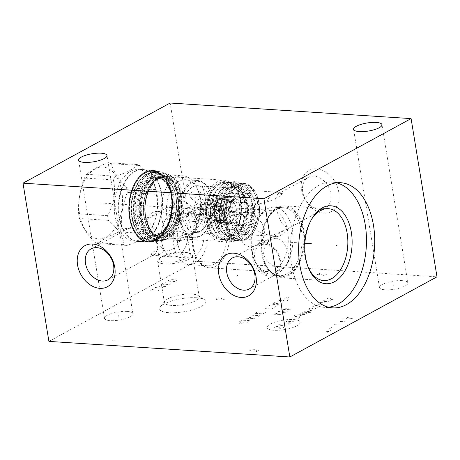 <?xml version="1.0" encoding="UTF-8"?>
<svg xmlns="http://www.w3.org/2000/svg" width="460" height="460" viewBox="0 0 460 460"><rect width="100%" height="100%" fill="white"/><g stroke="black" fill="none" stroke-linecap="round" stroke-linejoin="round"><path stroke-width="0.34" stroke-dasharray="2.3 1.72" d="M48.909 341.4L196.075 261.245L170.16 103.017M145.785 239.66A36.093 21.821 93.7 0 0 162.052 205.344A36.093 21.821 93.7 0 0 148.396 171.252A36.093 21.821 93.7 0 0 134.602 171.356A36.093 21.821 93.7 0 0 118.795 215.539A36.093 21.821 93.7 0 0 143.917 240.54A36.093 21.821 93.7 0 0 145.785 239.66M196.075 261.245L437 276.828M301.553 189.79A23.414 17.422 -118.6 0 0 323.788 213.147A23.414 17.422 -118.6 0 0 338.773 192.199A23.414 17.422 -118.6 0 0 316.537 168.843A23.414 17.422 -118.6 0 0 301.553 189.79M196.443 297.735A23.414 6.653 -9.3 0 0 160.321 306.883A23.414 6.653 -9.3 0 0 168.969 312.697A23.414 6.653 -9.3 0 0 196.541 308.534A23.414 6.653 -9.3 0 0 204.453 299.661A23.414 6.653 -9.3 0 0 196.443 297.735M402.12 280.64A14.381 4.088 -9.3 0 0 386.986 282.589A14.381 4.088 -9.3 0 0 379.488 287.558A14.381 4.088 -9.3 0 0 385.244 289.829A14.381 4.088 -9.3 0 0 400.378 287.88A14.381 4.088 -9.3 0 0 407.876 282.911A14.381 4.088 -9.3 0 0 402.12 280.64M127.138 311.426A14.381 4.088 -9.3 0 0 112.004 313.381A14.381 4.088 -9.3 0 0 104.506 318.349A14.381 4.088 -9.3 0 0 110.262 320.62A14.381 4.088 -9.3 0 0 125.396 318.665A14.381 4.088 -9.3 0 0 132.894 313.697A14.381 4.088 -9.3 0 0 127.138 311.426M328.538 307.24A62.709 37.915 -86.3 0 1 324.392 307.343A62.709 37.915 -86.3 0 1 291.646 264.805A62.709 37.915 93.7 0 1 332.488 182.183A62.709 37.915 93.7 0 1 336.582 182.821M308.47 267.921A35.995 21.764 -86.3 0 1 308.016 266.926A35.995 21.764 -86.3 0 1 304.894 256.111A35.995 21.764 93.7 0 1 311.041 220.156L312.196 218.241M311.615 219.236A35.995 21.764 93.7 0 0 311.041 220.156M275.764 238.263L270.296 239.551L264.764 245.462L263.62 253.443C264.316 261.096 274.465 267.967 280.623 267.933L285.292 267.082L288.523 262.424L288.546 255.053C287.575 247.549 282.083 238.142 275.764 238.263M303.83 230.305A35.995 21.764 93.7 0 0 285.033 205.884A35.995 21.764 93.7 0 0 261.596 253.31A35.995 21.764 -86.3 0 0 280.387 277.731A35.995 21.764 -86.3 0 0 303.83 230.305M269.635 273.918A15.68 11.667 61.4 0 1 255.576 261.527A15.68 11.667 61.4 0 1 259.71 245.312A15.68 11.667 61.4 0 1 264.776 244.248A15.68 11.667 61.4 0 1 278.84 256.634A15.68 11.667 61.4 0 1 274.706 272.849A15.68 11.667 61.4 0 1 269.635 273.918M303.192 230.655A34.908 21.108 -86.3 0 1 295.268 268.433A34.908 21.108 -86.3 0 1 271.457 272.527A34.908 21.108 -86.3 0 1 262.234 252.965A34.908 21.108 93.7 0 1 275.505 209.898A34.908 21.108 93.7 0 1 303.192 230.655M274.482 210.623A34.028 20.573 93.7 0 1 283.699 207.77A34.028 20.573 93.7 0 1 301.467 230.857A34.028 20.573 -86.3 0 1 279.306 275.689A34.028 20.573 -86.3 0 1 270.532 271.676A34.028 20.573 -86.3 0 1 261.539 252.603A34.028 20.573 93.7 0 1 274.482 210.623L275.505 209.898M292.307 230.264A34.028 20.573 93.7 0 0 274.539 207.178A34.028 20.573 93.7 0 0 258.186 218.023A34.028 20.573 93.7 0 0 252.379 252.011A34.028 20.573 -86.3 0 0 255.329 262.24A34.028 20.573 -86.3 0 0 270.147 275.097A34.028 20.573 -86.3 0 0 292.307 230.264M256.921 220.121A30.688 18.555 93.7 0 1 271.664 210.341A30.688 18.555 93.7 0 1 287.69 231.161A30.688 18.555 -86.3 0 1 267.703 271.59A30.688 18.555 -86.3 0 1 254.345 259.992A30.688 18.555 -86.3 0 1 251.683 250.769A30.688 18.555 93.7 0 1 256.921 220.121L258.186 218.023M236.779 227.867L236.572 219.805L239.735 214.711L245.398 213.911L253.247 216.16L261.142 221.996L264.822 229.684L263.402 238.636L256.611 245.697L249.671 247.192L243.645 243.955L239.085 236.302L236.779 227.867M229.068 227.367A30.688 18.555 93.7 0 0 213.043 206.552A30.688 18.555 93.7 0 0 198.3 216.327A30.688 18.555 93.7 0 0 193.062 246.98A30.688 18.555 -86.3 0 0 195.724 256.203A30.688 18.555 -86.3 0 0 209.087 267.795A30.688 18.555 -86.3 0 0 229.068 227.367M282.371 193.395L277.817 193.97L275.655 198.737L276.218 206.385C277.046 213.963 282.135 227.993 287.839 226.786C285.487 229.592 280.243 232.449 272.113 235.347C269.249 235.508 264.799 234.232 258.761 231.529C253.627 228.401 250.775 224.739 250.217 220.547L251.81 211.726L259.791 203.791L266.645 201.963C274.856 199.531 280.094 196.673 282.371 193.395A22.16 13.397 93.7 0 0 278.674 192.263A22.16 13.397 93.7 0 0 273.809 193.407A22.16 13.397 -86.3 0 0 266.645 201.963M325.22 208.334A17.641 13.127 -118.6 0 1 302.755 191.929A17.641 13.127 61.4 0 1 308.338 177.347A17.641 13.127 61.4 0 1 330.803 193.746A17.641 13.127 -118.6 0 1 325.22 208.334L256.611 245.697M241.184 234.243A22.16 13.397 93.7 0 0 246.048 233.099A22.16 13.397 93.7 0 0 256.019 208.972A22.16 13.397 93.7 0 0 244.041 190.02A22.16 13.397 93.7 0 0 239.183 191.17A22.16 13.397 93.7 0 0 229.206 215.291A22.16 13.397 93.7 0 0 241.184 234.243L275.81 236.486A22.16 13.397 -86.3 0 0 280.675 235.336A22.16 13.397 93.7 0 0 287.839 226.786M197.587 217.511A28.807 17.417 93.7 0 1 211.427 208.334A28.807 17.417 93.7 0 1 226.469 227.873A28.807 17.417 -86.3 0 1 207.713 265.822A28.807 17.417 -86.3 0 1 195.166 254.938A28.807 17.417 -86.3 0 1 192.671 246.284A28.807 17.417 93.7 0 1 197.587 217.511L198.3 216.327M207.558 226.653A28.807 17.417 93.7 0 0 192.521 207.109A28.807 17.417 93.7 0 0 173.759 245.059A28.807 17.417 -86.3 0 0 188.801 264.598A28.807 17.417 -86.3 0 0 207.558 226.653M192.096 213.704A22.201 13.42 93.7 0 1 203.682 228.764A22.201 13.42 -86.3 0 1 189.227 258.008A22.201 13.42 -86.3 0 1 177.635 242.949A22.201 13.42 93.7 0 1 192.096 213.704L176.14 212.669A22.201 13.42 93.7 0 0 161.684 241.92A22.201 13.42 -86.3 0 0 173.276 256.979A22.201 13.42 -86.3 0 0 187.732 227.729A22.201 13.42 93.7 0 0 176.14 212.669M161.69 241.902A22.16 13.397 -86.3 0 1 176.123 212.71A22.16 13.397 -86.3 0 1 187.691 227.74A22.16 13.397 -86.3 0 1 173.259 256.933A22.16 13.397 -86.3 0 1 161.69 241.902M162 247.618C156.814 249.355 153.088 251.683 150.834 254.587L155.394 254.012L157.556 249.245L156.992 241.598C156.158 234.025 151.087 220.001 145.371 221.202C147.723 218.391 152.967 215.533 161.098 212.635C163.973 212.48 168.423 213.756 174.449 216.459C179.584 219.587 182.436 223.249 182.988 227.435C183.477 230.19 182.977 233.07 181.487 236.083C178.371 246.692 172.46 251.574 163.766 250.729L162 247.618L158.418 245.496L156.262 240.724L157.688 233.623L162.426 232.76L181.683 237.785L186.265 237.199L187.203 235.658L184.805 234.117L181.487 236.083M161.098 212.635A22.16 13.397 93.7 0 0 157.395 211.502A22.16 13.397 93.7 0 0 145.371 221.202M182.948 200.732L190.791 205.482L195.632 216.361L196.822 226.653L193.476 233.272L188.416 234.123L177.962 230.788L169.464 221.904L169.021 211.203L176.6 202.285L182.948 200.732M226.964 239.85A30.688 18.555 -86.3 0 1 220.231 241.437A30.688 18.555 -86.3 0 1 203.642 215.194A30.688 18.555 -86.3 0 1 217.453 181.78A30.688 18.555 93.7 0 1 224.192 180.193A30.688 18.555 93.7 0 1 237.55 191.785A30.688 18.555 93.7 0 1 234.974 231.662A30.688 18.555 93.7 0 1 226.964 239.85M165.571 176.398A30.688 18.555 93.7 0 1 178.934 187.996A30.688 18.555 93.7 0 1 176.352 227.867A30.688 18.555 93.7 0 1 168.343 236.06A30.688 18.555 -86.3 0 1 161.609 237.647A30.688 18.555 -86.3 0 1 145.021 211.399A30.688 18.555 -86.3 0 1 158.832 177.986A30.688 18.555 93.7 0 1 165.571 176.398L224.192 180.193M166.204 239.05A34.028 20.573 93.7 0 0 175.087 229.971A34.028 20.573 93.7 0 0 177.945 185.748A34.028 20.573 93.7 0 0 163.127 172.891A34.028 20.573 93.7 0 0 155.658 174.65A34.028 20.573 -86.3 0 0 140.34 211.703A34.028 20.573 -86.3 0 0 158.734 240.81A34.028 20.573 -86.3 0 0 166.204 239.05M153.968 172.299A34.028 20.573 93.7 0 1 162.742 176.318A34.028 20.573 93.7 0 1 172.304 207.586A34.028 20.573 93.7 0 1 158.798 237.366A34.028 20.573 93.7 0 1 157.044 238.458A34.028 20.573 -86.3 0 1 149.575 240.218A34.028 20.573 -86.3 0 1 131.18 211.111A34.028 20.573 -86.3 0 1 146.498 174.058A34.028 20.573 93.7 0 1 153.968 172.299L163.127 172.891M155.974 239.211A34.908 21.108 93.7 0 0 157.768 238.09A34.908 21.108 93.7 0 0 171.626 207.54A34.908 21.108 93.7 0 0 161.816 175.467A34.908 21.108 93.7 0 0 145.153 173.15A34.908 21.108 -86.3 0 0 130.082 217.338A34.908 21.108 -86.3 0 0 155.974 239.211M156.141 240.241A35.995 21.764 -86.3 0 1 148.241 242.104A35.995 21.764 -86.3 0 1 128.783 211.312A35.995 21.764 -86.3 0 1 144.986 172.12A35.995 21.764 93.7 0 1 152.887 170.257A35.995 21.764 93.7 0 1 172.345 201.049A35.995 21.764 93.7 0 1 156.141 240.241M246.41 239.344A28.807 17.417 93.7 0 0 253.931 231.656A28.807 17.417 93.7 0 0 256.352 194.229A28.807 17.417 93.7 0 0 243.806 183.344A28.807 17.417 93.7 0 0 237.486 184.834A28.807 17.417 -86.3 0 0 224.52 216.2A28.807 17.417 -86.3 0 0 240.091 240.839A28.807 17.417 -86.3 0 0 246.41 239.344M256.599 194.793A27.968 16.911 93.7 0 1 254.248 231.133A27.968 16.911 93.7 0 1 246.945 238.596A27.968 16.911 -86.3 0 1 226.205 221.07A27.968 16.911 -86.3 0 1 238.28 185.667A27.968 16.911 93.7 0 1 256.599 194.793L256.352 194.229M275.81 236.486A22.16 13.397 -86.3 0 1 272.113 235.347M184.034 252.143A15.68 4.456 -9.3 0 0 161.19 257.071A15.68 4.456 -9.3 0 0 159.361 259.681A15.68 4.456 -9.3 0 0 165.64 262.16A15.68 4.456 -9.3 0 0 182.137 260.032A15.68 4.456 -9.3 0 0 190.308 254.616A15.68 4.456 -9.3 0 0 187.743 252.718A15.68 4.456 -9.3 0 0 184.034 252.143M163.766 250.729A22.16 13.397 -86.3 0 1 154.537 255.725A22.16 13.397 -86.3 0 1 150.834 254.587M185.363 252.586A17.641 5.014 170.7 0 1 189.537 253.236A17.641 5.014 170.7 0 1 192.424 255.375A17.641 5.014 170.7 0 1 183.224 261.464A17.641 5.014 170.7 0 1 164.663 263.862A17.641 5.014 -9.3 0 1 157.602 261.073A17.641 5.014 -9.3 0 1 159.655 258.129A17.641 5.014 -9.3 0 1 185.363 252.586M199.226 296.907A17.641 5.014 170.7 0 0 198.202 295.567A17.641 5.014 170.7 0 0 192.165 294.124A17.641 5.014 -9.3 0 0 164.945 301.018A17.641 5.014 -9.3 0 0 164.404 302.611A17.641 5.014 -9.3 0 0 171.465 305.394A17.641 5.014 170.7 0 0 190.026 303.002A17.641 5.014 170.7 0 0 199.226 296.907L192.424 255.375M269.278 276.138A17.641 13.127 -118.6 0 0 274.982 274.936A17.641 13.127 -118.6 0 0 279.634 256.691A17.641 13.127 -118.6 0 0 263.81 242.753A17.641 13.127 61.4 0 0 258.106 243.949A17.641 13.127 61.4 0 0 253.448 262.194A17.641 13.127 61.4 0 0 269.278 276.138M86.601 174.323L115.54 176.197C127.265 172.603 134.406 168.711 136.965 164.525A40.888 24.719 93.7 0 1 139.863 165.496L148.425 174.127L153.456 182.114L155.48 189.589A40.888 24.719 93.7 0 1 155.905 191.912A40.888 24.719 -86.3 0 1 156.245 194.275L127.305 192.406C122.745 204.154 120.807 216.079 121.492 228.166A40.888 24.719 -86.3 0 1 119.364 231.88C109.595 235.6 102.453 239.493 97.934 243.553A40.888 24.719 -86.3 0 1 95.036 242.581C87.204 234.381 82.001 226.349 79.419 218.488A40.888 24.719 -86.3 0 1 78.993 216.171A40.888 24.719 -86.3 0 1 78.654 213.802C77.964 201.71 79.902 189.79 84.468 178.037A40.888 24.719 -86.3 0 1 86.601 174.323C91.114 170.263 98.256 166.376 108.025 162.656A40.888 24.719 -86.3 0 1 110.923 163.628C113.505 171.488 118.709 179.521 126.54 187.72A40.888 24.719 -86.3 0 1 126.966 190.037A40.888 24.719 -86.3 0 1 127.305 192.406M156.245 194.275C158.89 206.494 156.952 218.414 150.437 230.04L121.492 228.166M155.48 189.589L126.54 187.72M153.881 183.074A35.748 21.614 93.7 0 1 156.981 193.815A35.748 21.614 -86.3 0 1 150.874 229.523A35.748 21.614 -86.3 0 1 133.699 240.908A35.748 21.614 -86.3 0 1 115.034 216.66A35.748 21.614 93.7 0 1 138.316 169.567A35.748 21.614 93.7 0 1 153.881 183.074L153.456 182.114M150.437 230.04A40.888 24.719 -86.3 0 1 148.925 232.748A40.888 24.719 -86.3 0 1 148.304 233.755C145.739 237.941 138.598 241.828 126.874 245.421A40.888 24.719 -86.3 0 1 123.976 244.45C123.355 236.716 118.145 228.689 108.359 220.357A40.888 24.719 -86.3 0 1 107.933 218.04A40.888 24.719 93.7 0 1 107.594 215.671C114.114 204.05 116.052 192.125 113.407 179.912L84.468 178.037M148.304 233.755L119.364 231.88M121.808 191.469A35.955 21.741 -86.3 0 1 106.289 236.975A35.955 21.741 -86.3 0 1 79.62 214.446A35.955 21.741 -86.3 0 1 95.145 168.941A35.955 21.741 -86.3 0 1 121.808 191.469M136.965 164.525L108.025 162.656M115.54 176.197A40.888 24.719 93.7 0 0 113.407 179.912M139.863 165.496L110.923 163.628M155.871 172.592A33.862 20.476 93.7 0 1 173.552 195.563A33.862 20.476 -86.3 0 1 151.501 240.177A33.862 20.476 -86.3 0 1 133.82 217.206A33.862 20.476 93.7 0 1 155.871 172.592L154.393 172.494A33.862 20.476 -86.3 0 1 172.074 195.465A33.862 20.476 -86.3 0 1 150.023 240.08A33.862 20.476 -86.3 0 1 132.342 217.108A33.862 20.476 -86.3 0 1 154.393 172.494C157.458 172.701 160.316 174.012 162.978 176.433A33.919 20.51 -86.3 0 1 171.942 195.437A33.919 20.51 -86.3 0 1 159.039 237.279A33.919 20.51 -86.3 0 1 132.141 217.114A33.919 20.51 -86.3 0 1 139.84 180.406A33.919 20.51 -86.3 0 1 162.978 176.433L161.972 175.507A34.874 21.085 -86.3 0 1 171.189 195.046A34.874 21.085 -86.3 0 1 157.924 238.067A34.874 21.085 -86.3 0 1 130.272 217.333A34.874 21.085 -86.3 0 1 138.19 179.595A34.874 21.085 -86.3 0 1 161.972 175.507C166.595 179.883 169.654 186.38 171.155 195.011C174.121 211.491 167.911 231.478 157.924 238.067L159.039 237.279C156.095 239.338 153.088 240.269 150.023 240.08L151.501 240.177M154.462 178.998A29.308 17.721 -86.3 0 1 160.896 177.48A29.308 17.721 -86.3 0 1 176.197 197.363A29.308 17.721 -86.3 0 1 163.547 234.456A29.308 17.721 -86.3 0 1 157.113 235.974A29.308 17.721 -86.3 0 1 141.812 216.091A29.308 17.721 -86.3 0 1 154.462 178.998M156.158 240.436A33.822 20.447 93.7 0 1 137.873 211.508A33.822 20.447 93.7 0 1 153.099 174.679A33.822 20.447 -86.3 0 1 160.523 172.931A33.822 20.447 -86.3 0 1 178.802 201.859A33.822 20.447 -86.3 0 1 163.582 238.688A33.822 20.447 93.7 0 1 156.158 240.436L159.482 240.649A33.822 20.447 93.7 0 0 166.905 238.901A33.822 20.447 -86.3 0 0 182.125 202.072A33.822 20.447 -86.3 0 0 163.846 173.15A33.822 20.447 -86.3 0 0 156.423 174.898A33.822 20.447 93.7 0 0 141.197 211.721A33.822 20.447 93.7 0 0 159.482 240.649M156.458 179.124A29.308 17.721 -86.3 0 1 162.892 177.612A29.308 17.721 -86.3 0 1 178.192 197.489A29.308 17.721 -86.3 0 1 165.537 234.583A29.308 17.721 -86.3 0 1 159.108 236.101A29.308 17.721 -86.3 0 1 143.802 216.223A29.308 17.721 -86.3 0 1 156.458 179.124M183.419 196.725A32.401 19.59 93.7 0 0 166.503 174.742A32.401 19.59 93.7 0 0 145.4 217.43A32.401 19.59 -86.3 0 0 162.322 239.407A32.401 19.59 -86.3 0 0 183.419 196.725M193.775 237.716A28.681 17.342 -86.3 0 1 178.802 218.258A28.681 17.342 -86.3 0 1 197.478 180.475A28.681 17.342 -86.3 0 1 209.961 191.314A28.681 17.342 -86.3 0 1 212.451 199.933A28.681 17.342 -86.3 0 1 207.552 228.58A28.681 17.342 -86.3 0 1 193.775 237.716L181.941 236.952A28.681 17.342 -86.3 0 0 195.724 227.815A28.681 17.342 -86.3 0 0 200.617 199.163A28.681 17.342 93.7 0 0 198.133 190.549L197.035 188.048A32.401 19.59 93.7 0 1 199.847 197.783A32.401 19.59 -86.3 0 1 194.315 230.149A32.401 19.59 -86.3 0 1 178.744 240.471A32.401 19.59 -86.3 0 1 161.828 218.494A32.401 19.59 93.7 0 1 182.93 175.806L166.503 174.742M197.035 188.048A32.401 19.59 93.7 0 0 182.93 175.806M198.133 190.549A28.681 17.342 93.7 0 0 185.644 179.71A28.681 17.342 93.7 0 0 166.968 217.494A28.681 17.342 -86.3 0 0 181.941 236.952M212.623 200.238A27.841 16.836 -86.3 0 1 207.868 228.051A27.841 16.836 -86.3 0 1 179.952 218.034A27.841 16.836 -86.3 0 1 189.244 184.707A27.841 16.836 -86.3 0 1 210.208 191.872A27.841 16.836 -86.3 0 1 212.623 200.238M192.654 186.944A23.454 14.179 -86.3 0 1 197.806 185.731A23.454 14.179 -86.3 0 1 210.479 205.792A23.454 14.179 -86.3 0 1 199.922 231.328A23.454 14.179 -86.3 0 1 194.775 232.541A23.454 14.179 -86.3 0 1 182.097 212.486A23.454 14.179 -86.3 0 1 192.654 186.944M221.496 234.272A23.454 14.179 93.7 0 1 208.817 214.21A23.454 14.179 93.7 0 1 219.374 188.675A23.454 14.179 -86.3 0 1 224.52 187.461A23.454 14.179 -86.3 0 1 237.199 207.523A23.454 14.179 -86.3 0 1 226.642 233.059A23.454 14.179 93.7 0 1 221.496 234.272L199.577 232.852L195.805 232.311L195.052 231.564L199.778 231.288L206.333 233.289M222.887 202.475L218.598 197.696L213.463 199.605L213.296 201.854L217.471 207.017L222.686 204.809L222.887 202.475M219.155 225.44L219.656 223.819L215.464 220.892L209.564 224.819L209.064 226.326L213.319 228.66L219.155 225.44M212.859 187.001L202.423 186.058L209.714 188.123L213.796 187.628L212.859 187.001M195.368 217.465L193.355 221.806L188.439 220.622L185.777 216.844L188.91 212.192L193.257 213.331L195.368 217.465M199.099 194.499L195.293 197.978L190.279 197.679L189.508 193.879L193.924 191.021L199.094 191.291L199.099 194.499M218.764 184.954A27.381 16.554 93.7 0 0 211.617 192.263A27.381 16.554 93.7 0 0 209.317 227.844A27.381 16.554 93.7 0 0 227.251 236.773A27.381 16.554 93.7 0 0 239.073 202.118A27.381 16.554 93.7 0 0 218.764 184.954M219.57 183.833A28.641 17.313 93.7 0 0 212.094 191.475A28.641 17.313 93.7 0 0 209.685 228.689A28.641 17.313 93.7 0 0 222.157 239.51A28.641 17.313 93.7 0 0 228.442 238.027A28.641 17.313 93.7 0 0 241.333 206.845A28.641 17.313 93.7 0 0 225.854 182.35A28.641 17.313 93.7 0 0 219.57 183.833M232.294 238.274A28.641 17.313 93.7 0 0 245.186 207.098A28.641 17.313 93.7 0 0 229.707 182.603A28.641 17.313 93.7 0 0 223.422 184.08A28.641 17.313 93.7 0 0 210.53 215.263A28.641 17.313 93.7 0 0 226.009 239.758A28.641 17.313 93.7 0 0 232.294 238.274M223.428 184.121A28.595 17.29 93.7 0 0 210.559 215.257A28.595 17.29 93.7 0 0 226.015 239.717A28.595 17.29 93.7 0 0 232.288 238.234A28.595 17.29 93.7 0 0 245.163 207.103A28.595 17.29 93.7 0 0 229.707 182.643A28.595 17.29 93.7 0 0 223.428 184.121M226.751 184.339A28.595 17.29 93.7 0 0 213.883 215.475A28.595 17.29 93.7 0 0 229.339 239.93A28.595 17.29 93.7 0 0 235.612 238.452A28.595 17.29 -86.3 0 0 248.486 207.316A28.595 17.29 -86.3 0 0 233.03 182.856A28.595 17.29 -86.3 0 0 226.751 184.339M226.786 188.565A24.081 14.559 -86.3 0 1 232.07 187.323A24.081 14.559 -86.3 0 1 245.088 207.914A24.081 14.559 -86.3 0 1 234.249 234.134A24.081 14.559 -86.3 0 1 228.965 235.382A24.081 14.559 -86.3 0 1 215.947 214.785A24.081 14.559 -86.3 0 1 226.786 188.565M235.675 235.819A24.081 14.559 93.7 0 1 222.663 215.222A24.081 14.559 93.7 0 1 233.502 189.002A24.081 14.559 -86.3 0 1 238.786 187.755A24.081 14.559 -86.3 0 1 251.798 208.351A24.081 14.559 -86.3 0 1 240.959 234.571A24.081 14.559 93.7 0 1 235.675 235.819L228.965 235.382C213.952 236.405 211.715 195.069 227.056 188.508L232.07 187.323L238.786 187.755M232.794 184.69A28.641 17.313 93.7 0 0 219.903 215.872A28.641 17.313 93.7 0 0 235.382 240.361A28.641 17.313 93.7 0 0 241.667 238.884A28.641 17.313 93.7 0 0 254.558 207.702A28.641 17.313 93.7 0 0 239.079 183.206A28.641 17.313 93.7 0 0 232.794 184.69M236.25 184.914A28.641 17.313 93.7 0 0 223.359 216.096A28.641 17.313 93.7 0 0 238.838 240.586A28.641 17.313 93.7 0 0 245.122 239.108A28.641 17.313 -86.3 0 0 252.597 231.46A28.641 17.313 -86.3 0 0 255.007 194.252A28.641 17.313 -86.3 0 0 242.535 183.431A28.641 17.313 -86.3 0 0 236.25 184.914M237.44 186.162A27.381 16.554 -86.3 0 1 255.375 195.092A27.381 16.554 -86.3 0 1 253.075 230.678A27.381 16.554 -86.3 0 1 245.927 237.981A27.381 16.554 93.7 0 1 225.618 220.823A27.381 16.554 93.7 0 1 237.44 186.162M238.648 193.522A19.607 11.857 -86.3 0 1 253.184 205.81A19.607 11.857 -86.3 0 1 244.72 230.627A19.607 11.857 -86.3 0 1 231.88 224.233A19.607 11.857 -86.3 0 1 233.53 198.755A19.607 11.857 -86.3 0 1 238.648 193.522M237.952 222.692L224.29 221.812L225.268 223.318A5.227 3.157 93.7 0 0 227.183 224.618L244.72 225.751L240.591 224.313L237.952 222.692A11.954 7.228 -86.3 0 1 237.452 222.996A11.954 7.228 -86.3 0 1 236.952 223.238L223.29 222.352A11.954 7.228 -86.3 0 1 221.174 222.732A11.954 7.228 -86.3 0 1 217.172 220.3L216.809 222.542A5.227 3.157 93.7 0 0 219.529 228.787A5.227 3.157 93.7 0 0 222.927 224.595L223.29 222.352M244.72 225.751L248.848 222.847L245.094 216.476L229.77 215.481L228.792 213.975A11.954 7.228 -86.3 0 1 224.29 221.812M219.529 228.787L238.171 229.988L232.133 223.537L230.828 221.185A11.954 7.228 -86.3 0 1 230.103 220.064L216.447 219.178A11.954 7.228 -86.3 0 1 214.826 209.288L213.48 210.019A5.227 3.157 93.7 0 0 211.128 215.711A5.227 3.157 93.7 0 0 213.952 220.179L230.575 221.254L228.482 210.174A11.954 7.228 -86.3 0 1 228.752 208.506L215.096 207.621A11.954 7.228 -86.3 0 1 219.598 199.784L218.615 198.277A5.227 3.157 93.7 0 0 216.706 196.978L234.243 198.111L233.255 200.669A11.954 7.228 -86.3 0 1 233.749 200.364A11.954 7.228 -86.3 0 1 234.255 200.123L220.593 199.243A11.954 7.228 -86.3 0 1 222.715 198.864A11.954 7.228 -86.3 0 1 226.717 201.29L227.079 199.053A5.227 3.157 93.7 0 0 224.359 192.809L242.995 194.017L244.593 195.69L242.403 200.042L240.373 202.176A11.954 7.228 -86.3 0 1 241.103 203.297L227.441 202.417A11.954 7.228 -86.3 0 1 229.063 212.307L230.408 211.571A5.227 3.157 93.7 0 0 232.76 205.884A5.227 3.157 93.7 0 0 229.931 201.417L246.554 202.492L251.39 206.885L250.05 210.168L245.732 212.566L242.719 213.187A11.954 7.228 -86.3 0 1 242.449 214.855L245.094 216.476M246.554 202.492L244.111 202.676L228.787 201.687L227.441 202.417M241.103 203.297L244.111 202.676M242.995 194.017L236.285 197.99L220.961 197.001L220.593 199.243M234.255 200.123L236.285 197.99M219.213 199.427A11.954 7.228 -86.3 0 1 221.841 198.806A11.954 7.228 -86.3 0 1 228.304 209.035A11.954 7.228 -86.3 0 1 222.922 222.053A11.954 7.228 93.7 0 1 220.294 222.674A11.954 7.228 93.7 0 1 213.831 212.445A11.954 7.228 93.7 0 1 219.213 199.427M240.373 202.176L226.717 201.29M242.719 213.187L229.063 212.307M242.449 214.855L228.792 213.975M230.828 221.185L217.172 220.3M228.482 210.174L214.826 209.288M233.255 200.669L219.598 199.784M236.952 223.238L238.251 225.584L222.927 224.595M238.171 229.988L238.251 225.584M234.243 198.111L233.013 199.605L229.442 207.103L214.118 206.109L215.096 207.621M228.752 208.506L229.442 207.103M230.103 220.064L230.425 220.903L215.102 219.909L216.447 219.178M216.706 196.978A5.227 3.157 93.7 0 0 213.509 200.255A5.227 3.157 93.7 0 0 214.118 206.109M213.952 220.179A5.227 3.157 93.7 0 0 215.102 219.909M222.14 220.811A10.683 6.457 -86.3 0 1 217.597 220.558A10.683 6.457 -86.3 0 1 214.216 214.118A10.683 6.457 -86.3 0 1 218.828 200.594A10.683 6.457 -86.3 0 1 218.891 200.56A10.683 6.457 -86.3 0 1 226.751 207.287A10.683 6.457 -86.3 0 1 222.14 220.811M221.869 220.656A10.534 6.371 -86.3 0 1 219.558 221.202A10.534 6.371 -86.3 0 1 217.223 220.282A10.534 6.371 -86.3 0 1 214.055 214.055A10.534 6.371 -86.3 0 1 218.488 200.784A10.534 6.371 -86.3 0 1 218.603 200.721A10.534 6.371 -86.3 0 1 220.915 200.175A10.534 6.371 -86.3 0 1 226.418 207.322A10.534 6.371 -86.3 0 1 221.869 220.656M198.513 199.421A10.534 6.371 -86.3 0 1 200.824 198.875A10.534 6.371 -86.3 0 1 206.517 207.886A10.534 6.371 -86.3 0 1 201.779 219.357A10.534 6.371 93.7 0 1 199.462 219.903A10.534 6.371 93.7 0 1 193.769 210.893A10.534 6.371 93.7 0 1 198.513 199.421M221.237 206.983L221.018 209.375L215.769 211.801L211.646 206.367L211.79 204.177L216.781 202.44L221.237 206.983M219.558 217.304L213.681 220.052L209.478 218.12L209.967 216.683L215.941 212.273L220.064 215.608L219.558 217.304M216.735 200.037L217.724 200.853L213.871 201.894L206.35 199.278L209.996 200.123L216.735 200.037M213.382 220.668L208.098 218.345L203.199 219.046L203.786 220.047L205.097 220.265L211.841 220.041L214.55 220.771L213.382 220.668M208.874 213.716L207.138 209.3L203.165 208.236L199.283 213.101L202.337 216.712L207.609 217.85L208.874 213.716M210.553 203.4L211.042 200.583L205.856 200.301L200.957 202.779L202.233 206.971L207.098 207.356L210.553 203.4M198.501 214.147A5.198 3.145 -86.3 0 1 197.363 214.417A5.198 3.145 -86.3 0 1 194.643 210.893A5.198 3.145 -86.3 0 1 196.892 204.309A5.198 3.145 -86.3 0 1 198.03 204.039A5.198 3.145 -86.3 0 1 200.75 207.569A5.198 3.145 -86.3 0 1 198.501 214.147M203.268 204.378A5.198 3.145 93.7 0 1 205.988 207.908A5.198 3.145 -86.3 0 1 202.601 214.757A5.198 3.145 -86.3 0 1 199.881 211.232A5.198 3.145 93.7 0 1 203.268 204.378L198.03 204.039M206.074 207.857A5.353 3.237 -86.3 0 1 202.59 214.906A5.353 3.237 -86.3 0 1 199.795 211.278A5.353 3.237 -86.3 0 1 203.28 204.228A5.353 3.237 -86.3 0 1 206.074 207.857M214.21 212.905A7.291 4.41 93.7 0 0 219.615 217.471A7.291 4.41 93.7 0 0 222.761 208.242A7.291 4.41 93.7 0 0 217.356 203.677A7.291 4.41 93.7 0 0 214.21 212.905M223.318 207.943A8.234 4.979 -86.3 0 1 219.771 218.356A8.234 4.979 -86.3 0 1 213.664 213.233A8.234 4.979 -86.3 0 1 213.658 213.204A8.234 4.979 -86.3 0 1 214.044 207.31A8.234 4.979 -86.3 0 1 219.029 202.36A8.234 4.979 -86.3 0 1 223.318 207.943M223.433 221.668A11.511 6.957 93.7 0 0 228.401 207.098A11.511 6.957 93.7 0 0 222.393 199.295A11.511 6.957 93.7 0 0 219.868 199.887A11.511 6.957 93.7 0 0 219.518 200.094A11.511 6.957 93.7 0 0 214.895 214.458A11.511 6.957 93.7 0 0 218.161 221.099A11.511 6.957 93.7 0 0 220.909 222.266A11.511 6.957 93.7 0 0 223.433 221.668M221.501 214.883A11.511 6.957 93.7 0 0 227.516 222.692A11.511 6.957 93.7 0 0 230.04 222.094A11.511 6.957 93.7 0 0 230.632 221.726A11.511 6.957 93.7 0 0 235.008 207.529A11.511 6.957 93.7 0 0 231.966 201.077A11.511 6.957 93.7 0 0 228.999 199.72A11.511 6.957 93.7 0 0 226.475 200.313A11.511 6.957 93.7 0 0 221.501 214.883M236.193 208.138A10.011 6.055 -86.3 0 1 232.386 220.489A10.011 6.055 -86.3 0 1 224.445 214.538A10.011 6.055 -86.3 0 1 226.717 203.705A10.011 6.055 -86.3 0 1 233.548 202.526A10.011 6.055 -86.3 0 1 236.193 208.138M191.153 215.355C191.044 214.084 192.021 213.026 194.091 212.186L195 212.077L196.575 213.848C196.822 215.464 196.265 216.545 194.896 217.091L193.815 217.195L191.153 215.355M187.467 216.614A2.593 1.57 -86.3 0 1 186.898 216.746A2.593 1.57 -86.3 0 1 185.501 214.532A2.593 1.57 -86.3 0 1 186.668 211.709A2.593 1.57 -86.3 0 1 187.237 211.577A2.593 1.57 -86.3 0 1 188.634 213.791A2.593 1.57 -86.3 0 1 187.467 216.614M224.359 192.809A5.227 3.157 93.7 0 0 220.961 197.001M229.931 201.417A5.227 3.157 93.7 0 0 228.787 201.687M227.183 224.618A5.227 3.157 93.7 0 0 230.38 221.34A5.227 3.157 93.7 0 0 229.77 215.481M108.359 220.357L79.419 218.488M107.594 215.671L78.654 213.802M123.976 244.45L95.036 242.581M126.874 245.421L97.934 243.553M271.446 241.08L249.481 239.66M304.876 243.242L283.245 241.845M182.643 304.813L182.775 305.624L182.643 304.813M393.616 284.832L393.748 285.637M118.634 315.617L118.766 316.428M327.008 332.482L330.688 330.481M328.848 331.482L320.873 330.964M329.642 328.618L331.85 327.416M340.618 325.07L332.643 324.553M346.506 321.862L338.531 321.35M346.259 317.141L352.394 318.659L342.579 319.142M345.972 318.918L348.18 317.71M296.982 325.772A16.755 4.761 170.7 0 1 273.832 330.263A16.755 4.761 170.7 0 1 270.342 324.047A16.755 4.761 170.7 0 1 293.491 319.556A16.755 4.761 170.7 0 1 296.982 325.772M284.084 326.761L284.234 327.025L282.555 327.945L280.571 328.331L279.433 328.256L278.955 326.433L277.817 326.358L275.839 326.744L274.154 327.658L274.304 327.922M289.282 324.283L282.446 323.84L280.462 324.219L279.203 324.909L279.502 325.438L286.339 325.881M282.986 322.851L290.961 323.363L285.93 321.247L293.905 321.759M292.238 317.808L300.213 318.326M294.762 316.434L299.885 316.767L300.035 317.032L297.936 318.176M294.544 315.399L295.383 314.939L304.658 314.513M302.139 315.888L297.7 314.835M308.303 312.53L305.21 313.864L300.656 313.57L302.605 312.162L310.586 312.679M310.241 310.437L311.667 310.695L309.988 311.615L304.29 311.247M313.444 307.993L310.35 309.333L308.643 309.218L310.598 307.809L315.152 308.102L315.87 308.407L313.772 309.551M317.975 307.263L312.697 306.665L314.801 305.52L320.499 305.888M324.461 305.118L317.055 304.641L316.905 304.376L317.745 303.916M320.269 302.542L325.962 302.91M327.675 303.019L328.382 302.979L327.675 303.019M330.309 300.547L327.635 301.651L323.081 301.358L322.931 301.093L324.61 300.173M326.865 299.299L326.715 299.029L328.394 298.115L329.389 297.925L331.096 298.034L329.711 299.483L332.413 299.397L334.092 298.483L333.943 298.218M274.994 313.11L281.29 314.542L271.63 314.939M274.47 314.784L276.713 313.559M277.938 311.506L287.592 311.104L284.654 312.708L282.94 312.599M284.665 307.838L290.956 309.275L281.301 309.672M284.142 309.517L286.385 308.292M243.323 322.673L239.562 323.8L240.287 322.477M239.51 321.747L241.609 320.597L243.593 320.217L249.285 320.585L249.584 321.115L247.486 322.259L239.51 321.747M248.199 317.009L254.489 318.441L244.835 318.843M247.675 318.688L249.918 317.463M251.562 315.18L259.538 315.698M257.853 316.612L261.217 314.778M265.426 312.49L262.901 313.864L254.926 313.346L257.45 311.972M261.165 312.725L259.48 313.639M274.252 307.677L272.573 308.597L270.589 308.982L264.897 308.614L264.598 308.079L266.277 307.165M269.801 305.94L269.502 305.405L272.745 304.336L278.438 304.704L278.737 305.239L275.494 306.308L269.801 305.94M273.286 303.347L275.385 302.203L277.368 301.817L283.067 302.185L283.366 302.72L281.261 303.865L273.286 303.347M289.11 299.586L286.586 300.961L278.611 300.443L281.135 299.075M284.849 299.822L283.17 300.742M284.717 298.281L288.477 297.154L287.753 298.477M249.883 351.411L249.653 350.721L250.389 350.319L253.857 349.652L254.524 349.692L255.047 350.623L257.479 350.106L258.439 350.393L257.629 351.239L256.231 351.595M254.311 351.026L255.047 350.623M319.47 273.412L316.526 275.017L324.789 273.757L326.117 273.844L326.341 274.528L323.173 275.442M224.836 298.229L225.061 298.914L224.325 299.316L221.892 299.834L218.5 300.058L216.574 299.489L216.349 298.799L218.488 298.04L222.18 298.057L220.708 298.856M159.085 289.489L159.309 290.18L158.573 290.582L152.749 291.324L151.121 290.996L150.598 290.064L153.767 289.15M163.357 287.977L158.326 285.855M155.382 287.46L166.302 286.373M170.855 283.078L171.085 283.768L170.349 284.165L164.519 284.912L162.892 284.585L162.374 283.653L165.542 282.733M175.128 281.56L167.152 281.048L170.027 279.887L174.455 279.502L176.674 280.318L176.6 280.761L175.128 281.56M118.571 341.124L110.595 340.607M319.913 191.13L320.413 190.86L319.913 191.13M139.857 205.488L140.536 205.534L139.857 205.488M161.816 206.908L183.793 208.328M242.615 212.135L251.097 212.681M100.717 202.958L241.684 212.071M148.396 171.252L142.968 169.619A35.995 21.764 93.7 0 1 162.426 200.405A35.995 21.764 93.7 0 1 146.222 239.597A35.995 21.764 -86.3 0 1 138.322 241.46A35.995 21.764 -86.3 0 1 118.864 210.674A35.995 21.764 -86.3 0 1 135.067 171.482A35.995 21.764 93.7 0 1 142.968 169.619L152.887 170.257M227.855 238.602A29.296 17.71 93.7 0 0 235.503 230.788A29.296 17.71 93.7 0 0 237.964 192.723A29.296 17.71 93.7 0 0 218.776 183.166A29.296 17.71 -86.3 0 0 206.132 220.248A29.296 17.71 -86.3 0 0 227.855 238.602M243.806 183.344L226.113 182.2A28.807 17.417 93.7 0 1 241.684 206.839A28.807 17.417 93.7 0 1 228.718 238.199A28.807 17.417 -86.3 0 1 222.398 239.694A28.807 17.417 -86.3 0 1 206.827 215.056A28.807 17.417 -86.3 0 1 219.794 183.689A28.807 17.417 93.7 0 1 226.113 182.2C230.862 182.545 234.813 186.053 237.964 192.723L237.55 191.785M171.333 194.747A35.748 21.614 93.7 0 0 152.668 170.499A35.748 21.614 93.7 0 0 129.392 217.591A35.748 21.614 93.7 0 0 148.057 241.839A35.748 21.614 93.7 0 0 171.333 194.747M171.384 194.839A35.495 21.459 93.7 0 0 145.061 172.598A35.495 21.459 93.7 0 0 129.737 217.522A35.495 21.459 93.7 0 0 156.061 239.763A35.495 21.459 93.7 0 0 171.384 194.839M171.235 194.919A35.236 21.304 -86.3 0 1 156.02 239.516A35.236 21.304 -86.3 0 1 129.892 217.442A35.236 21.304 -86.3 0 1 145.101 172.845A35.236 21.304 -86.3 0 1 171.235 194.919M135.855 216.096A30.394 18.377 -86.3 0 1 148.977 177.623A30.394 18.377 -86.3 0 1 171.517 196.673A30.394 18.377 -86.3 0 1 158.395 235.14A30.394 18.377 -86.3 0 1 135.855 216.096M137.356 215.803A29.308 17.721 -86.3 0 1 156.44 177.192A29.308 17.721 -86.3 0 1 171.747 197.075A29.308 17.721 -86.3 0 1 152.657 235.687A29.308 17.721 -86.3 0 1 137.356 215.803M153.669 178.164A30.141 18.222 93.7 0 0 140.656 216.315A30.141 18.222 93.7 0 0 163.007 235.204A30.141 18.222 -86.3 0 0 176.025 197.052A30.141 18.222 -86.3 0 0 153.669 178.164M156.992 178.376A30.141 18.222 -86.3 0 1 179.348 197.265A30.141 18.222 -86.3 0 1 166.33 235.416A30.141 18.222 93.7 0 1 143.98 216.533A30.141 18.222 93.7 0 1 156.992 178.376M179.688 197.587A29.308 17.721 -86.3 0 1 160.603 236.198A29.308 17.721 -86.3 0 1 145.297 216.315A29.308 17.721 -86.3 0 1 164.387 177.704A29.308 17.721 -86.3 0 1 179.688 197.587M145.728 216.539A29.848 18.049 -86.3 0 1 158.614 178.756A29.848 18.049 -86.3 0 1 180.751 197.461A29.848 18.049 -86.3 0 1 167.865 235.244A29.848 18.049 -86.3 0 1 145.728 216.539M227.32 187.818A24.915 15.065 -86.3 0 1 245.801 203.435A24.915 15.065 -86.3 0 1 235.043 234.968A24.915 15.065 93.7 0 1 216.562 219.357A24.915 15.065 93.7 0 1 227.32 187.818M240.591 224.313L225.268 223.318M232.133 223.537L216.809 222.542M233.939 199.266L218.615 198.277M228.804 211.013L213.48 210.019M213.354 212.152A5.353 3.237 93.7 0 0 216.148 215.786A5.353 3.237 93.7 0 0 219.633 208.736A5.353 3.237 93.7 0 0 216.838 205.102A5.353 3.237 93.7 0 0 213.354 212.152M242.403 200.042L227.079 199.053M245.732 212.566L230.408 211.571M153.347 176.186C143.169 181.269 136.499 200.83 139.432 216.982C141.835 233.421 153.295 243.104 163.334 237.182C173.506 232.099 180.176 212.537 177.249 196.386C174.84 179.946 163.38 170.263 153.347 176.186M148.695 175.887C138.517 180.97 131.847 200.525 134.774 216.683C137.184 233.122 148.643 242.805 158.683 236.883C168.855 231.8 175.524 212.238 172.598 196.081C170.189 179.642 158.729 169.958 148.695 175.887M231.65 186.139C223.445 190.273 217.885 205.643 219.788 218.931C221.381 233.444 231.299 242.426 240.022 237.251C248.866 232.863 254.46 215.424 251.43 201.693C247.687 187.628 241.092 182.442 231.65 186.139M226.998 185.84C218.793 189.968 213.227 205.344 215.136 218.626C216.729 233.145 226.648 242.127 235.365 236.946C244.214 232.559 249.809 215.125 246.778 201.394C243.035 187.323 236.44 182.143 226.998 185.84M332.632 307.878L324.392 307.343M340.728 182.718L332.488 182.183M308.016 266.926L308.913 268.979M328.336 208.685L285.033 205.884M259.71 245.312L270.296 239.551M323.69 280.531L280.387 277.731M270.532 271.676L271.457 272.527M283.699 207.77L274.539 207.178M279.306 275.689L270.147 275.097M254.345 259.992L255.329 262.24M271.664 210.341L213.043 206.552M308.338 177.347L277.817 193.97M259.791 203.791L239.735 214.711M244.041 190.02L278.674 192.263M267.703 271.59L209.087 267.795M195.166 254.938L195.724 256.203M211.427 208.334L192.521 207.109M207.713 265.822L188.801 264.598M189.227 258.008L173.276 256.979M176.123 212.71L157.395 211.502M107.996 279.829L155.394 254.012M186.265 237.199L193.476 233.272M91.114 248.843L176.6 202.285M161.609 237.647L220.231 241.437M178.934 187.996L177.945 185.748M176.352 227.867L175.087 229.971M149.575 240.218L158.734 240.81M162.742 176.318L161.816 175.467M158.798 237.366L157.768 238.09M143.917 240.54L138.322 241.46L148.241 242.104M240.091 240.839L222.398 239.694L228.177 238.314C230.886 236.842 233.329 234.33 235.503 230.788L234.974 231.662M254.248 231.133L253.931 231.656M159.361 259.681L156.262 240.724M173.259 256.933L154.537 255.725M190.308 254.616L187.203 235.658M187.743 252.718L189.537 253.236M161.19 257.071L159.655 258.129M164.404 302.611L157.602 261.073M198.202 295.567L204.453 299.661M164.945 301.018L160.321 306.883M274.706 272.849L285.292 267.082M232.352 257.979L258.106 243.949M249.228 288.966L274.982 274.936M379.488 287.558L353.579 129.329M407.876 282.911L381.961 124.683M104.506 318.349L78.597 160.12M132.894 313.697L106.984 155.468M150.874 229.523L148.925 232.748M133.699 240.908L148.057 241.839C162.598 243.754 175.731 217.292 171.436 194.787C168.515 179.986 162.259 171.89 152.668 170.499L138.316 169.567M156.44 177.192C163.835 178.135 168.791 184.707 171.31 196.903C174.972 215.636 163.714 237.481 152.657 235.687L157.113 235.974L163.277 234.514C170.683 229.885 175.036 221.041 176.347 207.977C177.698 192.096 169.861 177.514 160.896 177.48L156.44 177.192M160.523 172.931L163.846 173.15M156.728 179.066L162.892 177.612L164.387 177.704C153.329 175.91 142.071 197.754 145.734 216.487C148.252 228.683 153.209 235.255 160.603 236.198L159.108 236.101C150.293 236.055 142.519 221.967 143.612 206.321C144.779 192.924 149.149 183.839 156.728 179.066M178.744 240.471L162.322 239.407M195.724 227.815L194.315 230.149M207.868 228.051L207.552 228.58M210.208 191.872L209.961 191.314M197.478 180.475L185.644 179.71M224.52 187.461L209.357 186.478M202.601 186.041L197.806 185.731M199.577 232.852L194.775 232.541M209.317 227.844L209.685 228.689M211.617 192.263L212.094 191.475M225.854 182.35L229.707 182.603M222.157 239.51L226.009 239.758M226.015 239.717L229.339 239.93M229.707 182.643L233.03 182.856M235.382 240.361L238.838 240.586M239.079 183.206L242.535 183.431M255.375 195.092L255.007 194.252M253.075 230.678L252.597 231.46M222.715 198.864L221.841 198.806M221.174 222.732L220.294 222.674M230.552 221.202L231.88 224.233M233.013 199.605L233.53 198.755M217.223 220.282A11.747 11.747 0 0 0 217.597 220.558M218.891 200.56A11.747 11.747 0 0 0 218.488 200.784M220.915 200.175L215.544 199.824M206.454 199.237L200.824 198.875M219.558 221.202L214.187 220.852M205.097 220.265L199.462 219.903M202.601 214.757L197.363 214.417M203.28 204.228L216.838 205.102L215.78 205.856C214.555 207.489 214.09 209.725 214.389 212.566C215.832 217.338 216.05 215.119 216.148 215.786L202.59 214.906M213.664 213.233A13.047 13.047 0 0 0 218.161 221.099M220.909 222.266L227.516 222.692M219.518 200.094A13.047 13.047 0 0 0 214.044 207.31M222.393 199.295L228.999 199.72M232.386 220.489L230.632 221.726M233.548 202.526L231.966 201.077M203.199 219.046L195.052 231.564M214.55 220.771L206.402 233.289M203.165 208.236L188.91 212.192M193.815 217.195L186.898 216.746M195 212.077L187.237 211.577M207.609 217.85L193.355 221.806M211.042 200.583L199.094 191.291M202.233 206.977L190.279 197.679M221.018 209.375L222.686 204.809M211.79 204.177L213.463 199.605M209.478 218.12L209.064 226.326M220.064 215.608L219.656 223.819M217.724 200.853L213.796 187.628M206.35 199.278L202.423 186.058M149.621 173.46C137.241 180.533 131.773 199.577 134.055 216.24L136.332 225.486C138.563 231.587 141.847 236.101 146.182 239.033C151.374 242.305 156.785 242.495 162.403 239.602C176.03 231.547 180.768 211.036 177.37 193.418C176.048 185.61 172.23 179.17 165.922 174.081C161.08 170.781 155.647 170.574 149.621 173.46M152.415 178.606C159.436 174.915 167.13 178.267 171.551 194.218C173.161 201.67 172.989 209.225 171.045 216.896C169.544 223.497 164.881 231.782 159.608 234.462C155.773 236.256 152.507 236.239 149.816 234.399C145.049 231.771 141.726 225.44 139.846 215.418C136.873 198.887 146.067 180.446 152.415 178.606M227.93 183.419C217.39 189.474 212.83 205.281 214.578 219.311L216.574 227.591C218.471 232.783 221.283 236.647 225.015 239.171C229.523 242.012 234.215 242.178 239.091 239.671C250.798 232.714 254.719 215.401 251.867 200.456C250.763 193.844 247.497 188.341 242.069 183.96C237.866 181.096 233.151 180.918 227.93 183.419M230.719 188.565C236.244 185.667 242.351 188.129 246.065 201.33C248.762 212.951 245.508 228.804 236.296 234.525C233.387 235.963 230.805 235.945 228.557 234.485C224.721 232.403 222.013 227.217 220.432 218.92C217.959 205.223 225.636 189.957 230.719 188.565"/><path stroke-width="0.69" d="M411.091 118.599L170.16 103.017L23 183.172L48.909 341.4L289.84 356.983L437 276.828L411.091 118.599L263.925 198.755L289.84 356.983M23 183.172L263.925 198.755M241.034 297.465A23.414 17.422 61.4 0 1 218.793 274.114A23.414 17.422 61.4 0 1 233.778 253.161A23.414 17.422 61.4 0 1 256.013 276.517A23.414 17.422 61.4 0 1 241.034 297.465M99.797 288.334A23.414 17.422 61.4 0 1 77.562 264.977A23.414 17.422 61.4 0 1 92.54 244.03A23.414 17.422 61.4 0 1 114.781 267.386A23.414 17.422 61.4 0 1 99.797 288.334M376.205 122.412A14.381 4.088 -9.3 0 0 361.077 124.361A14.381 4.088 -9.3 0 0 353.579 129.329A14.381 4.088 -9.3 0 0 359.335 131.6A14.381 4.088 -9.3 0 0 374.469 129.651A14.381 4.088 -9.3 0 0 381.961 124.683A14.381 4.088 -9.3 0 0 376.205 122.412M101.229 153.197A14.381 4.088 -9.3 0 0 86.095 155.152A14.381 4.088 -9.3 0 0 78.597 160.12A14.381 4.088 -9.3 0 0 84.352 162.392A14.381 4.088 -9.3 0 0 99.486 160.436A14.381 4.088 -9.3 0 0 106.984 155.468A14.381 4.088 -9.3 0 0 101.229 153.197M373.468 225.262A62.709 37.915 -86.3 0 1 332.632 307.878A62.709 37.915 -86.3 0 1 299.891 265.339A62.709 37.915 -86.3 0 1 340.728 182.718A62.709 37.915 -86.3 0 1 373.468 225.262M336.582 182.821A62.709 37.915 93.7 0 1 365.228 224.727A62.709 37.915 -86.3 0 1 328.538 307.24M351.348 232.288A39.048 23.61 -86.3 0 1 338.324 279.03A39.048 23.61 -86.3 0 1 308.913 268.979A39.048 23.61 -86.3 0 1 305.532 257.243A39.048 23.61 -86.3 0 1 312.196 218.241A39.048 23.61 -86.3 0 1 351.348 232.288M311.615 219.236A35.995 21.764 93.7 0 1 328.336 208.685A35.995 21.764 93.7 0 1 347.127 233.105A35.995 21.764 -86.3 0 1 323.69 280.531A35.995 21.764 -86.3 0 1 308.47 267.921M102.287 281.031A17.641 13.127 -118.6 0 0 107.996 279.829A17.641 13.127 -118.6 0 0 112.648 261.585A17.641 13.127 -118.6 0 0 96.824 247.647A17.641 13.127 61.4 0 0 91.114 248.843A17.641 13.127 61.4 0 0 86.463 267.087A17.641 13.127 61.4 0 0 102.287 281.031M243.524 290.162A17.641 13.127 61.4 0 1 227.7 276.224A17.641 13.127 61.4 0 1 232.352 257.979A17.641 13.127 61.4 0 1 238.056 256.778A17.641 13.127 -118.6 0 1 253.88 270.721A17.641 13.127 -118.6 0 1 249.228 288.966A17.641 13.127 -118.6 0 1 243.524 290.162M336.341 245.278L337.019 245.318M311.293 243.656L304.876 243.242M237.653 275.178L237.153 275.454L237.653 275.178M96.422 266.047L95.921 266.317L96.422 266.047"/></g></svg>
